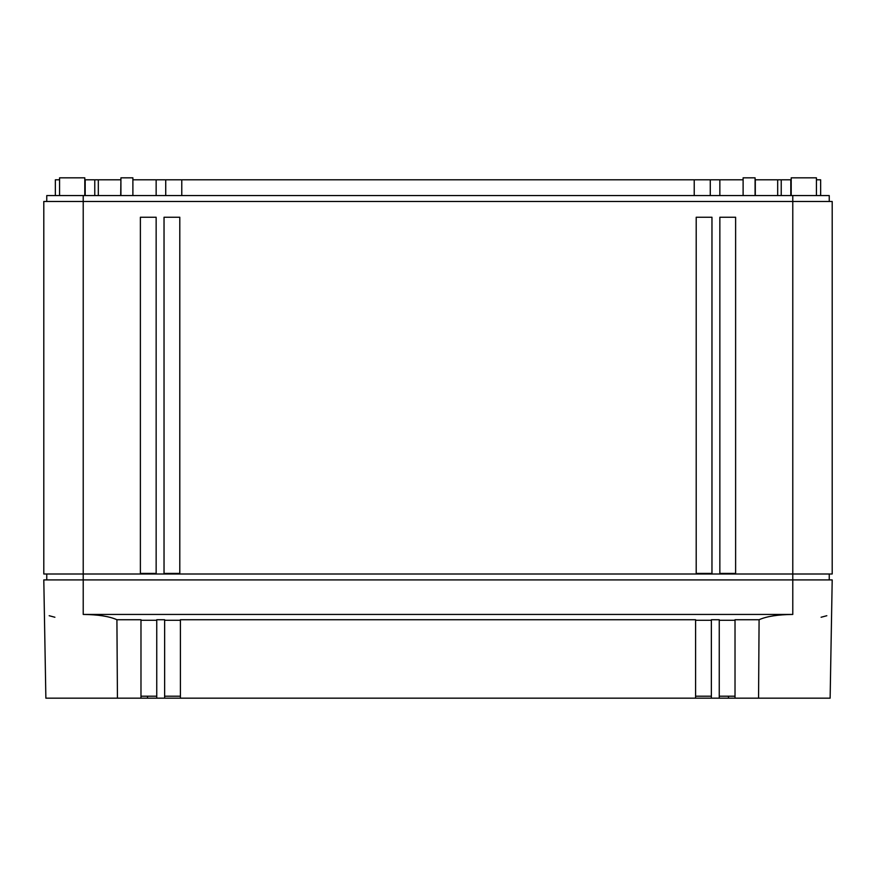 <?xml version="1.0" encoding="UTF-8"?>
<svg xmlns="http://www.w3.org/2000/svg" width="876" height="876" viewBox="0 0 876 876"><rect width="100%" height="100%" fill="white"/><g stroke="black" fill="none" stroke-linecap="round" stroke-linejoin="round"><path stroke-width="1.31" d="M832.2 201.48L832.2 573.999L832.2 201.48L792.78 201.48L792.78 573.999L43.8 573.999L43.8 201.48L792.78 201.48L792.78 195.567L829.243 195.567L829.243 201.48M832.2 573.999L792.78 573.999L792.78 579.912L832.2 579.912L830.13 698.172L711.367 698.172L711.367 619.726L719.251 619.726L719.251 698.172M735.621 573.43L719.853 573.43L719.853 217.248L735.621 217.248L735.621 573.43M711.969 573.43L696.201 573.43L696.201 217.248L711.969 217.248L711.969 573.43M179.799 217.248L164.031 217.248L164.031 573.43L179.799 573.43L179.799 217.248M156.147 217.248L140.379 217.248L140.379 573.43L156.147 573.43L156.147 217.248M46.757 201.48L46.757 195.567L792.78 195.567M829.243 579.912L829.243 573.999M46.757 579.912L46.757 573.999M791.203 195.567L791.203 177.828L816.432 177.828L816.432 195.567M59.568 195.567L59.568 177.828L84.797 177.828L84.797 195.567M820.648 195.567L820.648 179.799L820.648 195.567M816.432 179.799L820.648 179.799M791.203 179.799L781.228 179.799L781.228 195.567L781.228 179.799L755.09 179.799M743.111 179.799L710.272 179.799L710.272 195.567L710.272 179.799L132.889 179.799M165.728 195.567L165.728 179.799L165.728 195.567M120.702 195.567L120.91 179.799M120.702 179.799L84.797 179.799M94.772 195.567L94.772 179.799L94.772 195.567M55.352 179.799L55.352 195.567L55.352 179.799L59.568 179.799M120.91 195.567L120.91 177.828L132.889 177.828L132.889 195.567M755.09 195.567L755.09 177.828L743.111 177.828L743.111 195.567M156.749 698.172L164.633 698.172L164.633 619.726L156.749 619.726L156.749 698.172L140.981 698.172L140.981 619.726L116.913 619.726C109.401 616.365 98.178 614.602 83.22 614.437L792.78 614.437C777.822 614.602 766.599 616.365 759.087 619.726L758.561 698.172M156.749 620.285L140.981 620.285M180.401 620.285L164.633 620.285M180.401 698.172L180.401 619.726L695.599 619.726L695.599 698.172L164.239 698.172M711.367 620.285L695.599 620.285M735.019 620.285L719.251 620.285M735.019 698.172L735.019 619.726L759.087 619.726M792.78 614.437L792.78 579.912L83.22 579.912L83.22 195.567M116.913 619.726L117.439 698.172L45.87 698.172L43.8 579.912L83.22 579.912L83.22 614.437M140.981 698.172L117.439 698.172M156.749 696.201L140.981 696.201M180.401 696.201L164.633 696.201M711.367 696.201L695.599 696.201M735.019 696.201L719.251 696.201M826.824 615.718L821.097 617.252M44.402 614.437L43.8 579.912M49.176 615.718L54.903 617.252M711.761 698.172L695.599 698.172M790.809 195.567L790.809 179.799M777.68 195.567L777.68 179.799M755.298 195.567L755.298 179.799M719.853 195.567L719.853 179.799M694.23 195.567L694.23 179.799M181.77 195.567L181.77 179.799M156.147 195.567L156.147 179.799M98.32 195.567L98.32 179.799M85.191 195.567L85.191 179.799M147.518 696.201L147.518 698.172M728.482 696.201L728.482 698.172"/></g></svg>
